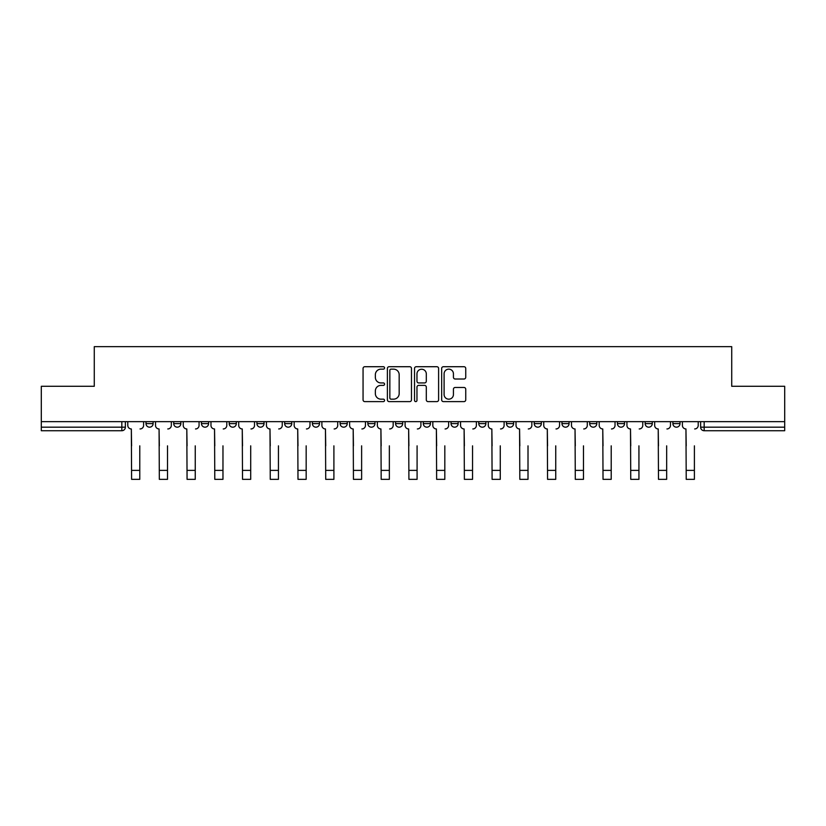 <?xml version="1.0" encoding="UTF-8"?>
<svg xmlns="http://www.w3.org/2000/svg" width="826" height="826" viewBox="0 0 826 826"><rect width="100%" height="100%" fill="white"/><g stroke="black" fill="none" stroke-linecap="round" stroke-linejoin="round"><path stroke-width="1.24" d="M384.555 367.931A1.218 1.218 0 0 0 383.336 366.713L364.803 366.713A1.745 1.745 0 0 0 363.058 368.458L363.058 399.867A1.745 1.745 0 0 0 364.803 401.612L383.336 401.612A1.218 1.218 0 0 0 384.555 400.383A1.218 1.218 0 0 0 383.336 399.165L380.941 399.165A5.586 5.586 0 0 1 375.355 393.579L375.355 390.966A5.586 5.586 0 0 1 380.941 385.381L383.336 385.381A1.218 1.218 0 0 0 384.555 384.162A1.218 1.218 0 0 0 383.336 382.934L380.941 382.934A5.586 5.586 0 0 1 375.355 377.358L375.355 374.736A5.586 5.586 0 0 1 380.941 369.15L383.336 369.15A1.218 1.218 0 0 0 384.555 367.931M451.037 421.663L451.037 423.624L458.151 423.624A3.552 3.552 0 0 1 454.599 427.176A3.552 3.552 0 0 1 451.037 423.624L451.037 421.663M367.849 421.663L367.849 423.624L374.963 423.624A3.552 3.552 0 0 1 371.401 427.176A3.552 3.552 0 0 1 367.849 423.624L367.849 421.663M312.383 421.663L312.383 423.624L319.497 423.624A3.552 3.552 0 0 1 315.945 427.176A3.552 3.552 0 0 1 312.383 423.624L312.383 421.663M284.66 421.663L284.66 423.624L291.764 423.624A3.552 3.552 0 0 1 288.212 427.176A3.552 3.552 0 0 1 284.66 423.624L284.66 421.663M229.194 421.663L229.194 423.624L236.308 423.624A3.552 3.552 0 0 1 232.746 427.176A3.552 3.552 0 0 1 229.194 423.624L229.194 421.663M463.995 379.01A1.745 1.745 0 0 0 465.74 377.265L465.74 368.458A1.745 1.745 0 0 0 463.995 366.713L443.407 366.713A1.745 1.745 0 0 0 441.662 368.458L441.662 399.867A1.745 1.745 0 0 0 443.407 401.612L463.995 401.612A1.745 1.745 0 0 0 465.74 399.867L465.74 389.222A1.745 1.745 0 0 0 463.995 387.477L455.178 387.477A1.745 1.745 0 0 0 453.433 389.222L453.433 394.498A4.667 4.667 0 0 1 448.766 399.165A4.667 4.667 0 0 1 444.099 394.498L444.099 373.817A4.667 4.667 0 0 1 448.766 369.15A4.667 4.667 0 0 1 453.433 373.817L453.433 377.265A1.745 1.745 0 0 0 455.178 379.01L463.995 379.01M41.3 421.663L41.3 386.289L94.278 386.289L94.278 346.652L731.722 346.652L731.722 386.289L784.7 386.289L784.7 421.663L41.3 421.663L41.3 427.176L125.376 427.176L125.376 421.663L125.376 427.176A3.552 3.552 0 0 1 121.825 430.728L41.3 430.728L41.3 427.176M411.472 368.458A1.745 1.745 0 0 0 409.727 366.713L389.139 366.713A1.745 1.745 0 0 0 387.394 368.458L387.394 399.867A1.745 1.745 0 0 0 389.139 401.612L409.727 401.612A1.745 1.745 0 0 0 411.472 399.867L411.472 368.458M416.273 366.713L436.861 366.713A1.745 1.745 0 0 1 438.606 368.458L438.606 399.867A1.745 1.745 0 0 1 436.861 401.612L428.054 401.612A1.745 1.745 0 0 1 426.309 399.867L426.309 387.126A1.745 1.745 0 0 0 424.564 385.381L418.71 385.381A1.745 1.745 0 0 0 416.965 387.126L416.965 400.383A1.218 1.218 0 0 1 415.746 401.612A1.218 1.218 0 0 1 414.528 400.383L414.528 368.458A1.745 1.745 0 0 1 416.273 366.713M700.624 421.663L700.624 427.176L784.7 427.176L784.7 430.728L704.175 430.728A3.552 3.552 0 0 1 700.624 427.176L700.624 421.663M784.7 421.663L784.7 427.176M672.891 421.663L672.891 423.624L679.994 423.624L679.994 421.663L679.994 423.624A3.552 3.552 0 0 1 676.442 427.176A3.552 3.552 0 0 1 672.891 423.624A3.552 3.552 0 0 0 676.442 427.176M652.272 423.624L652.272 421.663L652.272 423.624A3.552 3.552 0 0 1 648.709 427.176A3.552 3.552 0 0 1 645.158 423.624L652.272 423.624A3.552 3.552 0 0 1 648.709 427.176M645.158 421.663L645.158 423.624M624.539 421.663L624.539 423.624A3.552 3.552 0 0 1 620.976 427.176A3.552 3.552 0 0 1 617.425 423.624L624.539 423.624A3.552 3.552 0 0 1 620.976 427.176M617.425 421.663L617.425 423.624M596.806 421.663L596.806 423.624A3.552 3.552 0 0 1 593.254 427.176A3.552 3.552 0 0 1 589.692 423.624L596.806 423.624M589.692 421.663L589.692 423.624M569.073 421.663L569.073 423.624A3.552 3.552 0 0 1 565.521 427.176A3.552 3.552 0 0 1 561.969 423.624L569.073 423.624M561.969 421.663L561.969 423.624M541.34 421.663L541.34 423.624A3.552 3.552 0 0 1 537.788 427.176A3.552 3.552 0 0 1 534.236 423.624L541.34 423.624M534.236 421.663L534.236 423.624M513.617 421.663L513.617 423.624A3.552 3.552 0 0 1 510.055 427.176A3.552 3.552 0 0 1 506.503 423.624A3.552 3.552 0 0 0 510.055 427.176M506.503 421.663L506.503 423.624L513.617 423.624M485.884 421.663L485.884 423.624A3.552 3.552 0 0 1 482.322 427.176A3.552 3.552 0 0 1 478.77 423.624A3.552 3.552 0 0 0 482.322 427.176M478.77 421.663L478.77 423.624L485.884 423.624M458.151 421.663L458.151 423.624A3.552 3.552 0 0 1 454.599 427.176M430.418 421.663L430.418 423.624A3.552 3.552 0 0 1 426.866 427.176A3.552 3.552 0 0 1 423.315 423.624L430.418 423.624M423.315 421.663L423.315 423.624M402.685 421.663L402.685 423.624A3.552 3.552 0 0 1 399.134 427.176A3.552 3.552 0 0 1 395.582 423.624L402.685 423.624L402.685 421.663M395.582 421.663L395.582 423.624M374.963 421.663L374.963 423.624M347.23 421.663L347.23 423.624A3.552 3.552 0 0 1 343.678 427.176A3.552 3.552 0 0 1 340.116 423.624L347.23 423.624L347.23 421.663M340.116 421.663L340.116 423.624M319.497 421.663L319.497 423.624L319.497 421.663M291.764 423.624L291.764 421.663L291.764 423.624A3.552 3.552 0 0 1 288.212 427.176M264.031 421.663L264.031 423.624A3.552 3.552 0 0 1 260.479 427.176A3.552 3.552 0 0 1 256.927 423.624A3.552 3.552 0 0 0 260.479 427.176A3.552 3.552 0 0 0 264.031 423.624L264.031 421.663M256.927 421.663L256.927 423.624L264.031 423.624M236.308 421.663L236.308 423.624M208.575 421.663L208.575 423.624A3.552 3.552 0 0 1 205.024 427.176A3.552 3.552 0 0 1 201.461 423.624A3.552 3.552 0 0 0 205.024 427.176A3.552 3.552 0 0 0 208.575 423.624L201.461 423.624L201.461 421.663M173.728 421.663L173.728 423.624L180.842 423.624L180.842 421.663L180.842 423.624A3.552 3.552 0 0 1 177.291 427.176A3.552 3.552 0 0 1 173.728 423.624A3.552 3.552 0 0 0 177.291 427.176M146.006 421.663L146.006 423.624L153.109 423.624L153.109 421.663L153.109 423.624A3.552 3.552 0 0 1 149.558 427.176A3.552 3.552 0 0 1 146.006 423.624A3.552 3.552 0 0 0 149.558 427.176M121.825 421.663L121.825 430.728A3.552 3.552 0 0 0 125.376 427.176M391.059 369.15A1.218 1.218 0 0 0 389.841 370.378L389.841 397.946A1.218 1.218 0 0 0 391.059 399.165L393.589 399.165A5.586 5.586 0 0 0 399.175 393.579L399.175 374.736A5.586 5.586 0 0 0 393.589 369.15L391.059 369.15M426.309 373.91A4.667 4.667 0 0 0 421.642 369.243A4.667 4.667 0 0 0 416.965 373.91L416.965 381.189A1.745 1.745 0 0 0 418.71 382.934L424.564 382.934A1.745 1.745 0 0 0 426.309 381.189L426.309 373.91M127.782 425.4L127.782 421.663L127.782 425.4A3.552 3.552 0 0 0 131.334 428.952L131.602 445.844M131.334 428.952L131.602 479.348L139.78 479.348L139.78 445.844M143.6 425.4L143.6 421.663L143.6 425.4A3.552 3.552 0 0 1 140.048 428.952M139.78 479.348L131.602 479.348M155.515 425.4L155.515 421.663L155.515 425.4A3.552 3.552 0 0 0 159.067 428.952L159.335 445.844M159.067 428.952L159.335 479.348L167.513 479.348L167.513 445.844M171.333 425.4L171.333 421.663L171.333 425.4A3.552 3.552 0 0 1 167.781 428.952M183.238 425.4L183.238 421.663L183.238 425.4A3.552 3.552 0 0 0 186.8 428.952L187.068 445.844M186.8 428.952L187.068 479.348L195.246 479.348L195.246 445.844M199.066 425.4L199.066 421.663L199.066 425.4A3.552 3.552 0 0 1 195.504 428.952M167.513 479.348L159.335 479.348M195.246 479.348L187.068 479.348M210.971 425.4L210.971 421.663L210.971 425.4A3.552 3.552 0 0 0 214.533 428.952L214.791 445.844M214.533 428.952L214.791 479.348L222.968 479.348L222.968 445.844M226.799 425.4L226.799 421.663L226.799 425.4A3.552 3.552 0 0 1 223.237 428.952M238.704 425.4L238.704 421.663L238.704 425.4A3.552 3.552 0 0 0 242.255 428.952L242.524 445.844M242.255 428.952L242.524 479.348L250.701 479.348L250.701 445.844M254.522 425.4L254.522 421.663L254.522 425.4A3.552 3.552 0 0 1 250.97 428.952M266.437 425.4L266.437 421.663L266.437 425.4A3.552 3.552 0 0 0 269.988 428.952L270.257 445.844M269.988 428.952L270.257 479.348L278.434 479.348L278.434 445.844M282.255 425.4L282.255 421.663L282.255 425.4A3.552 3.552 0 0 1 278.703 428.952M222.968 479.348L214.791 479.348M250.701 479.348L242.524 479.348M278.434 479.348L270.257 479.348M294.17 425.4L294.17 421.663L294.17 425.4A3.552 3.552 0 0 0 297.721 428.952L297.99 445.844M297.721 428.952L297.99 479.348L306.167 479.348L306.167 445.844M309.987 425.4L309.987 421.663L309.987 425.4A3.552 3.552 0 0 1 306.436 428.952M306.167 479.348L297.99 479.348M321.892 425.4L321.892 421.663L321.892 425.4A3.552 3.552 0 0 0 325.454 428.952L325.723 445.844M325.454 428.952L325.723 479.348L333.9 479.348L333.9 445.844M337.72 425.4L337.72 421.663L337.72 425.4A3.552 3.552 0 0 1 334.158 428.952M333.9 479.348L325.723 479.348M349.625 425.4L349.625 421.663L349.625 425.4A3.552 3.552 0 0 0 353.187 428.952L353.445 445.844M353.187 428.952L353.445 479.348L361.623 479.348L361.623 445.844M365.453 425.4L365.453 421.663L365.453 425.4A3.552 3.552 0 0 1 361.891 428.952M361.623 479.348L353.445 479.348M377.358 425.4L377.358 421.663L377.358 425.4A3.552 3.552 0 0 0 380.91 428.952L381.178 445.844M380.91 428.952L381.178 479.348L389.356 479.348L389.356 445.844M393.176 425.4L393.176 421.663L393.176 425.4A3.552 3.552 0 0 1 389.624 428.952M389.356 479.348L381.178 479.348M405.091 425.4L405.091 421.663L405.091 425.4A3.552 3.552 0 0 0 408.643 428.952L408.911 445.844M408.643 428.952L408.911 479.348L417.089 479.348L417.089 445.844M420.909 425.4L420.909 421.663L420.909 425.4A3.552 3.552 0 0 1 417.357 428.952M432.824 425.4L432.824 421.663L432.824 425.4A3.552 3.552 0 0 0 436.376 428.952L436.644 445.844M436.376 428.952L436.644 479.348L444.822 479.348L444.822 445.844M448.642 425.4L448.642 421.663L448.642 425.4A3.552 3.552 0 0 1 445.09 428.952M460.547 425.4L460.547 421.663L460.547 425.4A3.552 3.552 0 0 0 464.109 428.952L464.377 445.844M464.109 428.952L464.377 479.348L472.555 479.348L472.555 445.844M476.375 425.4L476.375 421.663L476.375 425.4A3.552 3.552 0 0 1 472.813 428.952M488.28 425.4L488.28 421.663L488.28 425.4A3.552 3.552 0 0 0 491.842 428.952L492.1 445.844M491.842 428.952L492.1 479.348L500.277 479.348L500.277 445.844M504.108 425.4L504.108 421.663L504.108 425.4A3.552 3.552 0 0 1 500.546 428.952M516.013 425.4L516.013 421.663L516.013 425.4A3.552 3.552 0 0 0 519.564 428.952L519.833 445.844M519.564 428.952L519.833 479.348L528.01 479.348L528.01 445.844M531.83 425.4L531.83 421.663L531.83 425.4A3.552 3.552 0 0 1 528.279 428.952M543.745 425.4L543.745 421.663L543.745 425.4A3.552 3.552 0 0 0 547.297 428.952L547.566 445.844M547.297 428.952L547.566 479.348L555.743 479.348L555.743 445.844M559.563 425.4L559.563 421.663L559.563 425.4A3.552 3.552 0 0 1 556.012 428.952M417.089 479.348L408.911 479.348M444.822 479.348L436.644 479.348M472.555 479.348L464.377 479.348M500.277 479.348L492.1 479.348M528.01 479.348L519.833 479.348M555.743 479.348L547.566 479.348M571.478 425.4L571.478 421.663L571.478 425.4A3.552 3.552 0 0 0 575.03 428.952L575.299 445.844M575.03 428.952L575.299 479.348L583.476 479.348L583.476 445.844M587.296 425.4L587.296 421.663L587.296 425.4A3.552 3.552 0 0 1 583.745 428.952M583.476 479.348L575.299 479.348M599.201 425.4L599.201 421.663L599.201 425.4A3.552 3.552 0 0 0 602.763 428.952L603.032 445.844M602.763 428.952L603.032 479.348L611.209 479.348L611.209 445.844M615.029 425.4L615.029 421.663L615.029 425.4A3.552 3.552 0 0 1 611.467 428.952M611.209 479.348L603.032 479.348M626.934 425.4L626.934 421.663L626.934 425.4A3.552 3.552 0 0 0 630.496 428.952L630.754 445.844M630.496 428.952L630.754 479.348L638.932 479.348L638.932 445.844M642.762 425.4L642.762 421.663L642.762 425.4A3.552 3.552 0 0 1 639.2 428.952M638.932 479.348L630.754 479.348M654.667 425.4L654.667 421.663L654.667 425.4A3.552 3.552 0 0 0 658.219 428.952L658.487 445.844M658.219 428.952L658.487 479.348L666.665 479.348L666.665 445.844M670.485 425.4L670.485 421.663L670.485 425.4A3.552 3.552 0 0 1 666.933 428.952M666.665 479.348L658.487 479.348M682.4 425.4L682.4 421.663L682.4 425.4A3.552 3.552 0 0 0 685.952 428.952L686.22 445.844M685.952 428.952L686.22 479.348L694.398 479.348L694.398 445.844M698.218 425.4L698.218 421.663L698.218 425.4A3.552 3.552 0 0 1 694.666 428.952M694.398 479.348L686.22 479.348M704.175 421.663L704.175 430.728M139.78 470.376L131.602 470.376M167.513 470.376L159.335 470.376M195.246 470.376L187.068 470.376M222.968 470.376L214.791 470.376M250.701 470.376L242.524 470.376M278.434 470.376L270.257 470.376M306.167 470.376L297.99 470.376M333.9 470.376L325.723 470.376M361.623 470.376L353.445 470.376M389.356 470.376L381.178 470.376M417.089 470.376L408.911 470.376M444.822 470.376L436.644 470.376M472.555 470.376L464.377 470.376M500.277 470.376L492.1 470.376M528.01 470.376L519.833 470.376M555.743 470.376L547.566 470.376M583.476 470.376L575.299 470.376M611.209 470.376L603.032 470.376M638.932 470.376L630.754 470.376M666.665 470.376L658.487 470.376M694.398 470.376L686.22 470.376"/></g></svg>
